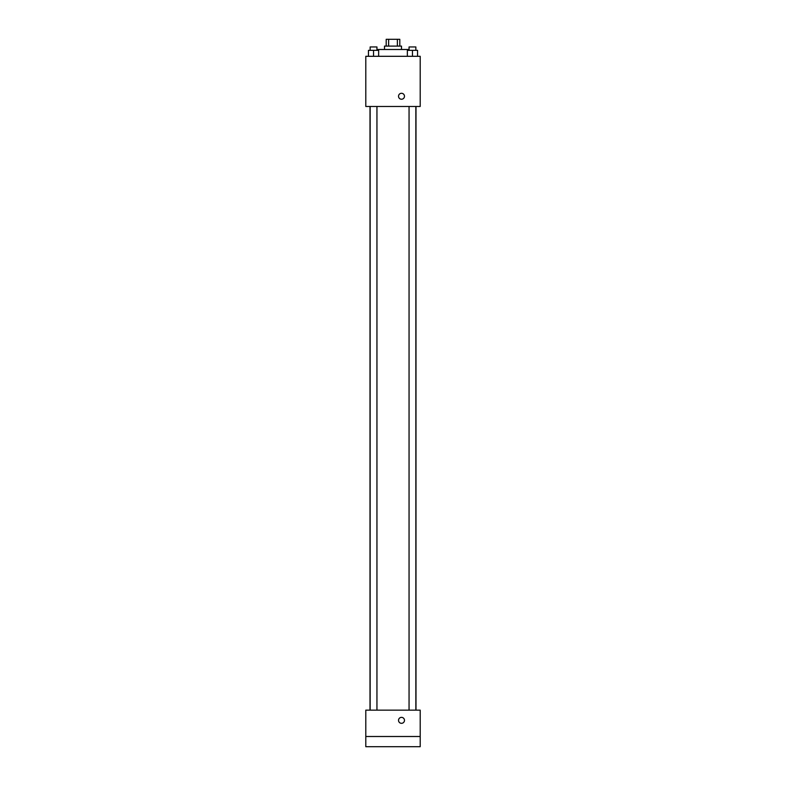 <?xml version="1.0" encoding="UTF-8"?>
<svg xmlns="http://www.w3.org/2000/svg" width="786" height="786" viewBox="0 0 786 786"><rect width="100%" height="100%" fill="white"/><g stroke="black" fill="none" stroke-linecap="round" stroke-linejoin="round"><path stroke-width="1.18" d="M388.638 46.099L388.638 39.3L386.201 39.3L386.201 46.099M388.638 39.3L399.799 39.3L399.799 46.099M397.362 46.099L397.362 39.3M384.501 49.498L384.501 46.099L401.499 46.099L401.499 49.498M408.307 50.353L408.307 49.498L377.693 49.498L377.693 50.353M365.795 56.307L420.205 56.307L420.205 106.474L365.795 106.474L365.795 56.307M401.499 99.242A2.977 2.977 0 0 1 398.924 94.782A2.977 2.977 0 0 1 404.083 94.782A2.977 2.977 0 0 1 401.499 99.242M365.795 710.141L420.205 710.141L420.205 746.7L365.795 746.7L365.795 710.141M401.499 723.317A2.977 2.977 0 0 1 398.924 718.856A2.977 2.977 0 0 1 404.083 718.856A2.977 2.977 0 0 1 401.499 723.317M365.795 736.502L420.205 736.502M407.354 56.307L407.354 50.353L417.553 50.353L417.553 56.307L417.553 50.353M412.454 56.307L412.454 50.353M415.853 50.353L415.853 46.954L409.054 46.954L409.054 50.353M368.447 56.307L368.447 50.353L378.646 50.353L378.646 56.307L378.646 50.353M373.546 56.307L373.546 50.353M376.946 50.353L376.946 46.954L370.147 46.954L370.147 50.353M415.99 710.141L415.99 106.474M370.01 710.141L370.01 106.474M409.054 106.474L409.054 710.141M415.853 106.474L415.853 710.141M376.946 710.141L376.946 106.474M370.147 710.141L370.147 106.474"/></g></svg>
